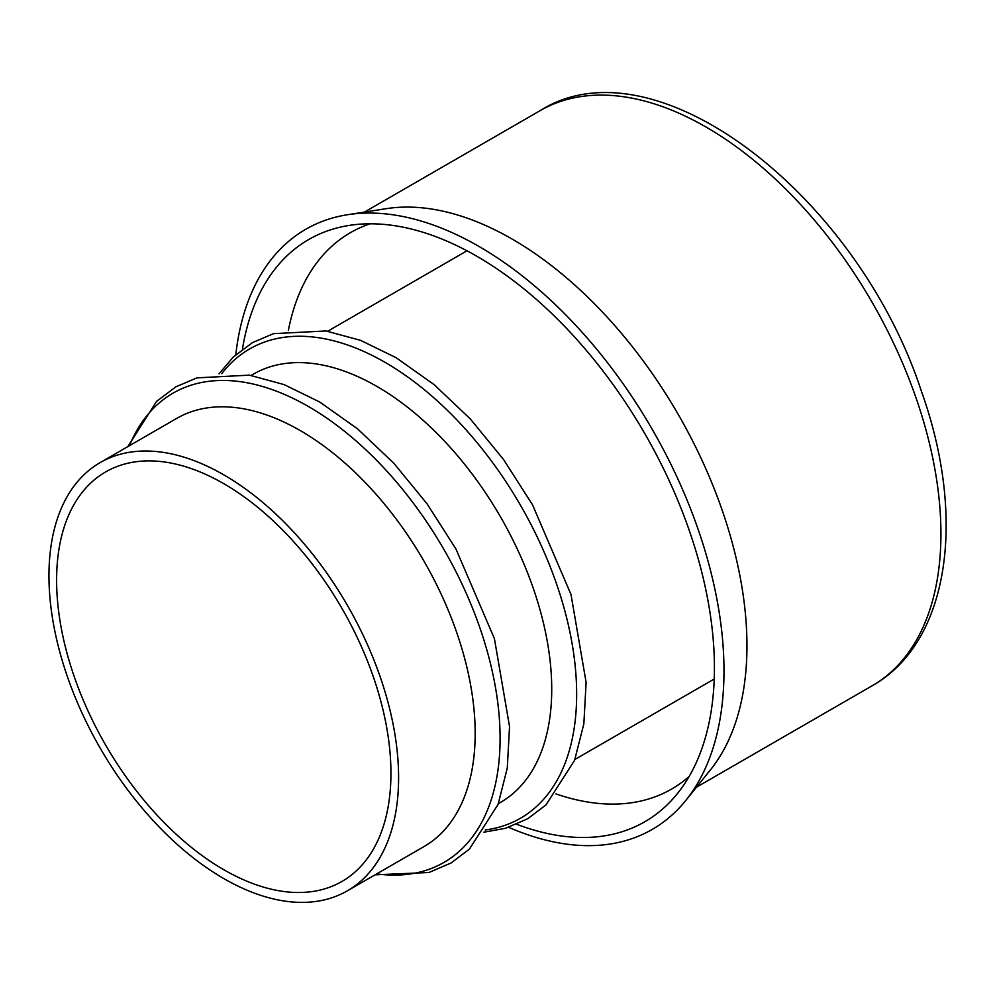 <?xml version="1.0" encoding="UTF-8"?>
<svg xmlns="http://www.w3.org/2000/svg" width="996" height="996" viewBox="0 0 996 996"><rect width="100%" height="100%" fill="white"/><g stroke="black" fill="none" stroke-linecap="round" stroke-linejoin="round"><path stroke-width="1.49" d="M223.776 869.72A236.401 136.489 -120 0 0 341.977 881.435A236.401 136.489 -120 0 0 341.977 608.456A236.401 136.489 -120 0 0 105.576 471.967A236.401 136.489 -120 0 0 69.334 661.406A236.401 136.489 -120 0 0 223.776 869.72M223.776 878.572A247.232 142.739 -120 0 0 347.392 890.81A247.232 142.739 -120 0 0 347.392 605.331A247.232 142.739 -120 0 0 100.16 462.592A247.232 142.739 -120 0 0 62.262 660.697A247.232 142.739 -120 0 0 223.776 878.572M347.392 890.81L423.96 846.612A247.232 142.739 -120 0 0 423.96 561.122A247.232 142.739 -120 0 0 176.728 418.382L100.16 462.592M498.349 803.66L500.515 802.403A247.232 142.739 -120 0 0 500.527 516.924A247.232 142.739 -120 0 0 253.295 374.185L251.117 375.442M555.942 793.899A321.222 185.455 -120 0 0 671.628 789.056A321.222 185.455 -120 0 0 689.157 776.432M370.101 223.801A321.222 185.455 -120 0 0 350.405 232.678A321.222 185.455 -120 0 0 288.367 330.435M516.712 824.277A336.138 194.071 -120 0 0 677.342 793.675A336.138 194.071 -120 0 0 644.81 433.621A336.138 194.071 -120 0 0 349.26 225.407A336.138 194.071 -120 0 0 242.439 349.223M508.657 827.303A346.484 200.047 -120 0 0 685.771 800.473A346.484 200.047 -120 0 0 652.231 429.338A346.484 200.047 -120 0 0 347.592 214.713A346.484 200.047 -120 0 0 235.791 354.688M685.771 800.473L710.335 770.02A332.054 191.705 -120 0 0 678.189 414.348A332.054 191.705 -120 0 0 386.249 208.674L347.592 214.713M872.147 685.783A332.054 191.705 -120 0 0 872.16 302.361A332.054 191.705 -120 0 0 540.106 110.656C655.318 37.649 857.743 195.951 921.586 391.752C966.68 518.132 949.375 642.507 872.147 685.783L696.465 787.214M376.725 873.878A270.924 156.422 -120 0 0 443.979 549.568A270.924 156.422 -120 0 0 129.492 445.648M485.201 829.979A270.924 156.422 -120 0 0 520.547 505.37A270.924 156.422 -120 0 0 221.759 373.662M127.862 446.606L156.571 401.351L175.931 386.797L196.959 377.858L249.386 375.156L284.059 384.581L319.604 401.948L357.539 428.84L393.806 463.215L427.01 503.764L455.919 548.945L494.427 638.673L509.541 726.582L507.288 768.053L498.037 804.494L469.39 849.127L451.151 862.947L428.927 872.496L375.081 874.824M219.058 373.836L233.139 357.153L252.498 342.599L273.526 333.66L325.953 330.958L360.627 340.371L396.171 357.738L434.107 384.63L470.361 419.005L503.578 459.567L532.486 504.735L570.994 594.475L586.109 682.372L583.855 723.855L574.592 760.297L545.957 804.93L527.706 818.749L505.495 828.286L483.707 832.22M574.916 759.45L714.219 679.023M327.684 331.232L466.987 250.805M364.424 212.086L540.106 110.656"/></g></svg>
